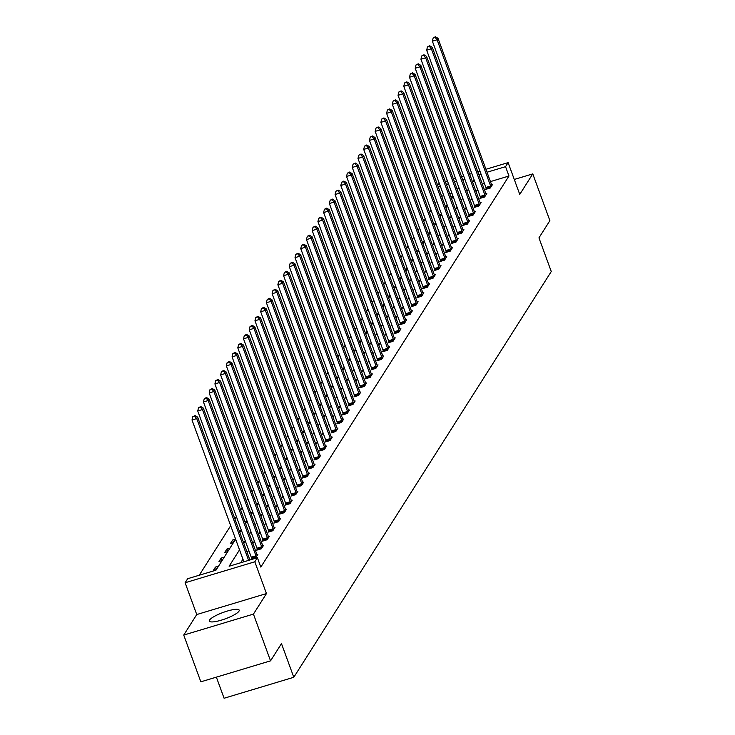 <?xml version="1.0" encoding="UTF-8"?>
<svg xmlns="http://www.w3.org/2000/svg" width="735" height="735" viewBox="0 0 735 735"><rect width="100%" height="100%" fill="white"/><g stroke="black" fill="none" stroke-linecap="round" stroke-linejoin="round"><path stroke-width="1.1" d="M209.576 620.046A15.894 3.372 -20.1 0 0 209.346 621.084A15.894 3.372 -20.1 0 0 223.412 619.495A15.894 3.372 -20.1 0 0 238.967 611.198A15.894 3.372 -20.1 0 0 239.197 610.16A15.894 3.372 -20.1 0 0 225.13 611.75A15.894 3.372 -20.1 0 0 209.576 620.046M437.536 184.972L439.282 183.327M216.366 677.146L224.092 698.25L293.798 677.284L551.268 271.527L538.948 237.864L549.881 220.638L532.774 173.883L514.279 179.45M293.798 677.284L281.477 643.621L270.544 660.848L200.839 681.823L183.732 635.068L253.437 614.102L266.465 593.577L254.825 561.788L185.119 582.754L187.691 578.702L215.952 570.204L235.632 539.196M266.465 593.577L196.75 614.543L183.732 635.068M196.75 614.543L185.119 582.754M436.719 200.986L435.23 203.338M430.995 210.008L429.506 212.36M425.271 219.03L423.783 221.373M419.556 228.052L418.059 230.395M413.833 237.065L412.335 239.417M408.109 246.087L406.611 248.439M402.385 255.109L400.897 257.452M396.661 264.122L395.173 266.474M390.937 273.144L389.449 275.496M385.213 282.166L383.725 284.509M379.49 291.179L378.001 293.531M373.766 300.202L372.277 302.554M368.042 309.224L366.554 311.566M362.318 318.246L360.83 320.589M356.594 327.259L355.106 329.611M350.871 336.281L349.382 338.633M345.147 345.303L343.658 347.646M339.423 354.316L337.935 356.668M333.699 363.338L332.211 365.69M327.985 372.36L326.487 374.703M322.261 381.373L320.763 383.725M316.537 390.395L315.049 392.747M310.813 399.417L309.325 401.76M305.089 408.44L303.601 410.782M299.365 417.452L297.877 419.804M293.642 426.475L292.153 428.827M287.918 435.497L286.429 437.839M282.194 444.51L280.706 446.862M276.47 453.532L274.982 455.884M270.746 462.554L269.258 464.897M265.023 471.567L263.534 473.919M259.299 480.589L257.81 482.941M253.575 489.611L252.087 491.954M247.851 498.633L246.363 500.976M242.137 507.646L240.639 509.998M236.413 516.668L234.915 519.02M230.689 525.69L199.249 575.229M270.544 660.848L253.437 614.102M451.915 193.176L449.792 193.82M443.784 195.629L441.671 196.263M216.32 569.616L213.279 570.535L215.484 567.062L218.525 566.152M222.043 560.603L219.002 561.512L221.207 558.049L224.249 557.13M227.767 551.581L224.726 552.49L226.931 549.027L229.972 548.108M233.491 542.559L230.45 543.477L232.655 540.005L235.604 539.122M241.328 530.1L239.206 530.734M247.052 521.078L244.93 521.721M252.766 512.065L250.653 512.699M258.49 503.043L256.377 503.677M264.214 494.021L262.101 494.655M269.938 484.999L267.825 485.642M275.662 475.986L273.549 476.62M281.386 466.964L279.272 467.598M287.109 457.942L284.996 458.585M292.833 448.929L290.72 449.563M298.557 439.907L296.444 440.541M304.281 430.885L302.168 431.528M310.005 421.872L307.882 422.506M315.728 412.849L313.606 413.483M321.452 403.827L319.33 404.461M327.176 394.805L325.054 395.448M332.9 385.792L330.778 386.426M338.624 376.77L336.501 377.404M344.338 367.748L342.225 368.391M350.062 358.735L347.949 359.369M355.786 349.713L353.673 350.347M361.51 340.691L359.397 341.334M367.234 331.678L365.12 332.312M372.957 322.656L370.844 323.29M378.681 313.634L376.568 314.268M384.405 304.612L382.292 305.255M390.129 295.599L388.016 296.233M395.853 286.577L393.739 287.21M401.576 277.554L399.454 278.197M407.3 268.541L405.178 269.175M413.024 259.519L410.902 260.153M418.748 250.497L416.626 251.131M424.472 241.484L422.349 242.118M430.186 232.462L428.073 233.096M435.91 223.44L433.797 224.074M441.634 214.418L439.521 215.061M447.358 205.405L445.245 206.039M453.082 196.383L450.968 197.017M239.527 549.863L229.136 566.235L257.397 557.736L260.815 567.089L508.969 176.014L490.438 181.591M484.429 183.401L482.316 184.035M477.603 189.409L476.115 191.761M471.879 198.432L470.391 200.784M466.155 207.454L464.667 209.797M460.432 216.476L458.943 218.819M454.708 225.489L453.219 227.841M448.993 234.511L447.496 236.863M443.269 243.533L441.772 245.876M437.546 252.546L436.048 254.898M431.822 261.568L430.333 263.92M426.098 270.59L424.61 272.933M420.374 279.603L418.886 281.955M414.65 288.625L413.162 290.977M408.926 297.647L407.438 299.99M403.203 306.67L401.714 309.012M397.479 315.683L395.99 318.034M391.755 324.705L390.267 327.057M386.031 333.727L384.543 336.07M380.307 342.74L378.819 345.092M374.584 351.762L373.095 354.114M368.86 360.784L367.371 363.127M363.136 369.797L361.648 372.149M357.421 378.819L355.924 381.171M351.697 387.841L350.2 390.184M345.974 396.863L344.476 399.206M340.25 405.876L338.762 408.228M334.526 414.898L333.038 417.25M328.802 423.92L327.314 426.263M323.078 432.933L321.59 435.285M317.355 441.955L315.866 444.308M311.631 450.978L310.142 453.32M305.907 460L304.419 462.343M300.183 469.013L298.695 471.365M294.459 478.035L292.971 480.378M288.736 487.057L287.247 489.4M283.012 496.07L281.523 498.422M277.288 505.092L275.8 507.444M271.573 514.114L270.076 516.457M265.849 523.127L264.352 525.479M260.126 532.149L258.628 534.501M254.402 541.171L252.913 543.514M248.678 550.193L247.19 552.536M242.954 559.206L240.694 562.762M251.554 558.26L250.957 559.197L255.67 557.782L257.875 554.319L256.965 554.585M257.278 549.247L256.68 550.184L261.394 548.76L263.599 545.296L262.689 545.572M263.001 540.225L262.404 541.162L267.117 539.747L269.322 536.274L268.413 536.55M268.725 531.203L268.128 532.14L272.841 530.725L275.046 527.252L274.137 527.528M274.449 522.19L273.852 523.127L278.565 521.703L280.761 518.239L279.86 518.506M280.173 513.168L279.576 514.105L284.289 512.69L286.485 509.217L285.584 509.493M285.897 504.146L285.299 505.083L290.013 503.668L292.208 500.195L291.308 500.471M291.62 495.133L291.023 496.061L295.736 494.646L297.932 491.182L297.032 491.449M297.344 486.111L296.747 487.048L301.46 485.633L303.656 482.16L302.746 482.436M303.068 477.088L302.471 478.026L307.184 476.611L309.38 473.138L308.47 473.413M308.783 468.066L308.195 469.003L312.908 467.589L315.104 464.125L314.194 464.391M314.506 459.053L313.918 459.991L318.623 458.566L320.827 455.103L319.918 455.378M320.23 450.031L319.642 450.968L324.346 449.554L326.551 446.081L325.642 446.356M325.954 441.009L325.366 441.946L330.07 440.531L332.275 437.059L331.366 437.334M331.678 431.996L331.09 432.924L335.794 431.509L337.999 428.046L337.089 428.312M337.402 422.974L336.814 423.911L341.518 422.496L343.723 419.023L342.813 419.299M343.126 413.952L342.528 414.889L347.242 413.474L349.447 410.001L348.537 410.277M348.849 404.939L348.252 405.867L352.965 404.452L355.17 400.988L354.261 401.255M354.573 395.917L353.976 396.854L358.689 395.43L360.894 391.966L359.985 392.242M360.297 386.895L359.7 387.832L364.413 386.417L366.618 382.944L365.708 383.22M366.021 377.873L365.424 378.81L370.137 377.395L372.333 373.931L371.432 374.198M371.745 368.86L371.147 369.797L375.861 368.373L378.056 364.909L377.156 365.185M377.468 359.838L376.871 360.775L381.584 359.36L383.78 355.887L382.88 356.163M383.192 350.815L382.595 351.753L387.308 350.338L389.504 346.865L388.594 347.14M388.916 341.803L388.319 342.731L393.032 341.316L395.228 337.852L394.318 338.118M394.64 332.78L394.043 333.718L398.756 332.303L400.952 328.83L400.042 329.105M400.354 323.758L399.767 324.695L404.471 323.281L406.675 319.808L405.766 320.083M406.078 314.745L405.49 315.673L410.194 314.258L412.399 310.795L411.49 311.061M411.802 305.723L411.214 306.66L415.918 305.236L418.123 301.773L417.214 302.048M417.526 296.701L416.938 297.638L421.642 296.223L423.847 292.75L422.937 293.026M423.25 287.679L422.662 288.616L427.366 287.201L429.571 283.738L428.661 284.004M428.974 278.666L428.386 279.603L433.09 278.179L435.295 274.715L434.385 274.991M434.697 269.644L434.1 270.581L438.813 269.166L441.018 265.693L440.109 265.969M440.421 260.622L439.824 261.559L444.537 260.144L446.742 256.671L445.833 256.947M446.145 251.609L445.548 252.537L450.261 251.122L452.466 247.658L451.556 247.925M451.869 242.587L451.272 243.524L455.985 242.109L458.19 238.636L457.28 238.912M457.593 233.565L456.995 234.502L461.709 233.087L463.904 229.614L463.004 229.89M463.316 224.552L462.719 225.48L467.432 224.065L469.628 220.601L468.728 220.868M469.04 215.53L468.443 216.467L473.156 215.043L475.352 211.579L474.452 211.855M474.764 206.507L474.167 207.445L478.88 206.03L481.076 202.557L480.166 202.832M480.488 197.485L479.891 198.422L484.604 197.008L486.8 193.535L485.89 193.81M486.212 188.472L485.614 189.409L490.328 187.985L492.524 184.522L491.614 184.797M485.936 169.289L508.115 162.619L519.755 194.407L532.774 173.883M508.115 162.619L505.551 166.67L487.02 172.238M508.969 176.014L505.551 166.67M257.397 557.736L254.825 561.788M445.291 181.517L447.413 180.883M453.421 179.074L455.544 178.43M461.552 176.63L463.666 175.987M469.683 174.177L471.796 173.543M477.814 171.733L479.927 171.099M463.068 180.764L464.107 179.138L462.627 179.579M456.619 181.389L454.506 182.023M448.488 183.833L446.375 184.467M440.357 186.277L438.244 186.91M239.858 532.517L241.356 530.174M245.582 523.504L247.07 521.152M251.306 514.482L252.794 512.139M257.029 505.459L258.518 503.117M262.753 496.447L264.242 494.095M268.477 487.424L269.965 485.072M274.201 478.402L275.689 476.059M279.925 469.389L281.413 467.037M285.649 460.367L287.137 458.015M291.372 451.345L292.861 449.002M297.096 442.323L298.585 439.98M302.82 433.31L304.308 430.958M308.544 424.288L310.032 421.936M314.258 415.266L315.756 412.923M319.982 406.253L321.48 403.901M325.706 397.231L327.204 394.879M331.43 388.209L332.918 385.866M337.154 379.196L338.642 376.844M342.877 370.174L344.366 367.822M348.601 361.151L350.09 358.809M354.325 352.129L355.813 349.786M360.049 343.116L361.537 340.764M365.773 334.094L367.261 331.742M371.497 325.072L372.985 322.729M377.22 316.059L378.709 313.707M382.944 307.037L384.433 304.685M388.668 298.015L390.156 295.672M394.392 289.002L395.88 286.65M400.116 279.98L401.604 277.628M405.83 270.958L407.328 268.615M411.554 261.936L413.052 259.593M417.278 252.923L418.775 250.571M423.002 243.901L424.49 241.549M428.725 234.878L430.214 232.536M434.449 225.865L435.938 223.513M440.173 216.843L441.661 214.491M445.897 207.821L447.385 205.478M451.621 198.808L453.109 196.456M457.345 189.786L458.833 187.434M474.185 180.066L472.697 182.409M468.461 189.079L466.973 191.431M462.738 198.101L461.249 200.453M457.014 207.123L455.525 209.466M451.29 216.145L449.802 218.488M445.566 225.158L444.078 227.51M439.842 234.18L438.354 236.532M434.119 243.202L432.63 245.545M428.395 252.215L426.906 254.567M422.671 261.237L421.183 263.589M416.947 270.26L415.459 272.602M411.223 279.272L409.735 281.624M405.509 288.295L404.011 290.647M399.785 297.317L398.287 299.66M394.061 306.339L392.563 308.682M388.337 315.352L386.849 317.704M382.613 324.374L381.125 326.726M376.89 333.396L375.401 335.739M371.166 342.409L369.677 344.761M365.442 351.431L363.954 353.783M359.718 360.453L358.23 362.796M353.994 369.466L352.506 371.818M348.271 378.488L346.782 380.84M342.547 387.51L341.058 389.853M336.823 396.533L335.335 398.875M331.099 405.545L329.611 407.897M325.375 414.568L323.887 416.92M319.661 423.59L318.163 425.933M313.937 432.603L312.439 434.955M308.213 441.625L306.715 443.977M302.489 450.647L301.001 452.99M296.765 459.66L295.277 462.012M291.042 468.682L289.553 471.034M285.318 477.704L283.829 480.047M279.594 486.726L278.106 489.069M273.87 495.739L272.382 498.091M268.146 504.761L266.658 507.113M262.423 513.783L260.934 516.126M256.699 522.796L255.21 525.148M250.975 531.818L249.487 534.17M245.251 540.841L243.763 543.183M481.002 174.048L478.889 174.682M216.384 569.524L215.484 567.062M222.108 560.502L221.207 558.049M227.832 551.48L226.931 549.027M233.555 542.467L232.655 540.005M248.614 560.382L196.723 418.582L197.632 417.14L249.909 559.987M243.901 561.797L192.01 419.997L196.723 418.582L194.692 416.139L195.06 415.56L192.809 416.708L194.692 416.139M192.809 416.708L192.01 419.997M197.632 417.14L195.06 415.56M256.267 556.845L256.184 556.542A2.04 0.533 73.3 0 0 255.955 555.798L202.447 409.56L203.356 408.118L256.873 554.355A2.04 0.533 73.3 0 0 257.158 555.008L257.278 555.247M251.737 558.967L251.48 557.957A2.04 0.533 73.3 0 0 251.251 557.213L197.733 410.975L202.447 409.56L200.416 407.126L200.784 406.547L198.533 407.686L200.416 407.126M198.533 407.686L197.733 410.975M203.356 408.118L200.784 406.547M261.991 547.832L261.908 547.52A2.04 0.533 73.3 0 0 261.678 546.776L208.161 400.547L209.08 399.096L262.597 545.333A2.04 0.533 73.3 0 0 262.882 545.995L263.001 546.234M257.461 549.945L257.204 548.935A2.04 0.533 73.3 0 0 256.974 548.2L203.457 401.962L208.161 400.547L206.14 398.104L206.507 397.525L204.256 398.673L206.14 398.104M204.256 398.673L203.457 401.962M209.08 399.096L206.507 397.525M267.715 538.81L267.632 538.498A2.04 0.533 73.3 0 0 267.402 537.763L213.885 391.525L214.804 390.074L268.321 536.311A2.04 0.533 73.3 0 0 268.606 536.973L268.725 537.212M263.185 540.932L262.919 539.913A2.04 0.533 73.3 0 0 262.698 539.178L209.181 392.94L213.885 391.525L211.864 389.081L212.231 388.503L209.98 389.651L211.864 389.081M209.98 389.651L209.181 392.94M214.804 390.074L212.231 388.503M273.438 529.788L273.356 529.485A2.04 0.533 73.3 0 0 273.126 528.741L219.609 382.503L220.528 381.061L274.045 527.298A2.04 0.533 73.3 0 0 274.33 527.95L274.449 528.189M268.9 531.91L268.642 530.9A2.04 0.533 73.3 0 0 268.413 530.155L214.905 383.918L219.609 382.503L217.588 380.068L217.955 379.49L215.704 380.629L217.588 380.068M215.704 380.629L214.905 383.918M220.528 381.061L217.955 379.49M279.162 520.766L279.079 520.463A2.04 0.533 73.3 0 0 278.85 519.718L225.333 373.481L226.251 372.039L279.769 518.276A2.04 0.533 73.3 0 0 280.053 518.928L280.173 519.176M274.624 522.888L274.366 521.878A2.04 0.533 73.3 0 0 274.137 521.143L220.629 374.905L225.333 373.481L223.311 371.046L223.679 370.468L221.428 371.616L223.311 371.046M221.428 371.616L220.629 374.905M226.251 372.039L223.679 370.468M284.877 511.753L284.803 511.441A2.04 0.533 73.3 0 0 284.574 510.706L231.056 364.468L231.975 363.017L285.492 509.254A2.04 0.533 73.3 0 0 285.777 509.915L285.897 510.154M280.347 513.866L280.09 512.855A2.04 0.533 73.3 0 0 279.86 512.12L226.352 365.883L231.056 364.468L229.035 362.024L229.393 361.445L227.143 362.594L229.035 362.024M227.143 362.594L226.352 365.883M231.975 363.017L229.393 361.445M290.601 502.731L290.527 502.418A2.04 0.533 73.3 0 0 290.297 501.683L236.78 355.446L237.699 354.004L291.216 500.241A2.04 0.533 73.3 0 0 291.492 500.893L291.62 501.132M286.071 504.853L285.814 503.842A2.04 0.533 73.3 0 0 285.584 503.098L232.067 356.861L236.78 355.446L234.75 353.002L235.117 352.433L232.866 353.572L234.75 353.002M232.866 353.572L232.067 356.861M237.699 354.004L235.117 352.433M296.324 493.709L296.251 493.405A2.04 0.533 73.3 0 0 296.021 492.661L242.504 346.424L243.423 344.981L296.94 491.219A2.04 0.533 73.3 0 0 297.216 491.871L297.344 492.11M291.795 495.831L291.538 494.82A2.04 0.533 73.3 0 0 291.308 494.076L237.791 347.848L242.504 346.424L240.474 343.989L240.841 343.41L238.59 344.55L240.474 343.989M238.59 344.55L237.791 347.848M243.423 344.981L240.841 343.41M302.048 484.696L301.975 484.383A2.04 0.533 73.3 0 0 301.745 483.648L248.228 337.411L249.147 335.959L302.664 482.197A2.04 0.533 73.3 0 0 302.939 482.858L303.068 483.097M297.519 486.809L297.262 485.798A2.04 0.533 73.3 0 0 297.032 485.063L243.515 338.826L248.228 337.411L246.197 334.967L246.565 334.388L244.314 335.537L246.197 334.967M244.314 335.537L243.515 338.826M249.147 335.959L246.565 334.388M307.772 475.674L307.699 475.361A2.04 0.533 73.3 0 0 307.469 474.626L253.952 328.389L254.87 326.946L308.388 473.184A2.04 0.533 73.3 0 0 308.663 473.836L308.792 474.075M303.243 477.796L302.985 476.785A2.04 0.533 73.3 0 0 302.756 476.041L249.238 329.804L253.952 328.389L251.921 325.945L252.289 325.366L250.038 326.515L251.921 325.945M250.038 326.515L249.238 329.804M254.87 326.946L252.289 325.366M313.496 466.651L313.422 466.348A2.04 0.533 73.3 0 0 313.193 465.604L259.675 319.367L260.594 317.924L314.102 464.162A2.04 0.533 73.3 0 0 314.387 464.814L314.506 465.053M308.966 468.774L308.709 467.763A2.04 0.533 73.3 0 0 308.479 467.019L254.962 320.782L259.675 319.367L257.645 316.932L258.013 316.353L255.762 317.492L257.645 316.932M255.762 317.492L254.962 320.782M260.594 317.924L258.013 316.353M319.22 457.639L319.146 457.326A2.04 0.533 73.3 0 0 318.916 456.582L265.399 310.354L266.318 308.902L319.826 455.14A2.04 0.533 73.3 0 0 320.111 455.801L320.23 456.04M314.69 459.752L314.433 458.741A2.04 0.533 73.3 0 0 314.203 458.006L260.686 311.769L265.399 310.354L263.369 307.91L263.736 307.331L261.485 308.479L263.369 307.91M261.485 308.479L260.686 311.769M266.318 308.902L263.736 307.331M324.943 448.616L324.861 448.304A2.04 0.533 73.3 0 0 324.64 447.569L271.123 301.332L272.042 299.88L325.55 446.117A2.04 0.533 73.3 0 0 325.835 446.779L325.954 447.018M320.414 450.739L320.157 449.719A2.04 0.533 73.3 0 0 319.927 448.984L266.41 302.746L271.123 301.332L269.093 298.888L269.46 298.309L267.209 299.457L269.093 298.888M267.209 299.457L266.41 302.746M272.042 299.88L269.46 298.309M330.667 439.594L330.585 439.291A2.04 0.533 73.3 0 0 330.355 438.547L276.847 292.31L277.766 290.867L331.274 437.104A2.04 0.533 73.3 0 0 331.558 437.757L331.678 437.996M326.138 441.717L325.881 440.706A2.04 0.533 73.3 0 0 325.651 439.962L272.134 293.724L276.847 292.31L274.817 289.875L275.184 289.296L272.933 290.435L274.817 289.875M272.933 290.435L272.134 293.724M277.766 290.867L275.184 289.296M336.391 430.572L336.308 430.269A2.04 0.533 73.3 0 0 336.079 429.525L282.571 283.287L283.48 281.845L336.998 428.082A2.04 0.533 73.3 0 0 337.282 428.735L337.402 428.983M331.862 432.694L331.604 431.684A2.04 0.533 73.3 0 0 331.375 430.949L277.858 284.711L282.571 283.287L280.54 280.853L280.908 280.274L278.657 281.422L280.54 280.853M278.657 281.422L277.858 284.711M283.48 281.845L280.908 280.274M342.115 421.559L342.032 421.247A2.04 0.533 73.3 0 0 341.803 420.512L288.295 274.274L289.204 272.823L342.721 419.06A2.04 0.533 73.3 0 0 343.006 419.722L343.126 419.961M337.585 423.672L337.328 422.662A2.04 0.533 73.3 0 0 337.099 421.927L283.581 275.689L288.295 274.274L286.264 271.831L286.632 271.252L284.381 272.4L286.264 271.831M284.381 272.4L283.581 275.689M289.204 272.823L286.632 271.252M347.839 412.537L347.756 412.225A2.04 0.533 73.3 0 0 347.526 411.49L294.018 265.252L294.928 263.81L348.445 410.047A2.04 0.533 73.3 0 0 348.73 410.7L348.849 410.938M343.309 414.659L343.052 413.649A2.04 0.533 73.3 0 0 342.822 412.905L289.305 266.667L294.018 265.252L291.988 262.808L292.355 262.239L290.104 263.378L291.988 262.808M290.104 263.378L289.305 266.667M294.928 263.81L292.355 262.239M353.563 403.515L353.48 403.212A2.04 0.533 73.3 0 0 353.25 402.468L299.733 256.23L300.652 254.788L354.169 401.025A2.04 0.533 73.3 0 0 354.454 401.677L354.573 401.916M349.033 405.637L348.767 404.627A2.04 0.533 73.3 0 0 348.546 403.882L295.029 257.645L299.733 256.23L297.712 253.796L298.079 253.217L295.828 254.356L297.712 253.796M295.828 254.356L295.029 257.645M300.652 254.788L298.079 253.217M359.286 394.502L359.204 394.19A2.04 0.533 73.3 0 0 358.974 393.455L305.457 247.217L306.376 245.766L359.893 392.003A2.04 0.533 73.3 0 0 360.178 392.665L360.297 392.903M354.757 396.615L354.49 395.605A2.04 0.533 73.3 0 0 354.261 394.87L300.753 248.632L305.457 247.217L303.436 244.773L303.803 244.195L301.552 245.343L303.436 244.773M301.552 245.343L300.753 248.632M306.376 245.766L303.803 244.195M365.01 385.48L364.927 385.168A2.04 0.533 73.3 0 0 364.698 384.433L311.181 238.195L312.099 236.753L365.617 382.99A2.04 0.533 73.3 0 0 365.901 383.642L366.021 383.881M360.472 387.602L360.214 386.592A2.04 0.533 73.3 0 0 359.985 385.847L306.477 239.61L311.181 238.195L309.159 235.751L309.527 235.172L307.276 236.321L309.159 235.751M307.276 236.321L306.477 239.61M312.099 236.753L309.527 235.172M370.734 376.458L370.651 376.155A2.04 0.533 73.3 0 0 370.422 375.41L316.904 229.173L317.823 227.731L371.34 373.968A2.04 0.533 73.3 0 0 371.625 374.62L371.745 374.859M366.195 378.58L365.938 377.569A2.04 0.533 73.3 0 0 365.708 376.825L312.2 230.588L316.904 229.173L314.883 226.738L315.251 226.159L313 227.299L314.883 226.738M313 227.299L312.2 230.588M317.823 227.731L315.251 226.159M376.449 367.445L376.375 367.132A2.04 0.533 73.3 0 0 376.145 366.388L322.628 220.151L323.547 218.708L377.064 364.946A2.04 0.533 73.3 0 0 377.34 365.607L377.468 365.846M371.919 369.558L371.662 368.547A2.04 0.533 73.3 0 0 371.432 367.812L317.924 221.575L322.628 220.151L320.607 217.716L320.965 217.137L318.714 218.286L320.607 217.716M318.714 218.286L317.924 221.575M323.547 218.708L320.965 217.137M382.172 358.423L382.099 358.11A2.04 0.533 73.3 0 0 381.869 357.375L328.352 211.138L329.271 209.686L382.788 355.924A2.04 0.533 73.3 0 0 383.064 356.585L383.192 356.824M377.643 360.545L377.386 359.525A2.04 0.533 73.3 0 0 377.156 358.79L323.639 212.553L328.352 211.138L326.322 208.694L326.689 208.115L324.438 209.264L326.322 208.694M324.438 209.264L323.639 212.553M329.271 209.686L326.689 208.115M387.896 349.401L387.823 349.097A2.04 0.533 73.3 0 0 387.593 348.353L334.076 202.116L334.995 200.673L388.512 346.911A2.04 0.533 73.3 0 0 388.787 347.563L388.916 347.802M383.367 351.523L383.11 350.512A2.04 0.533 73.3 0 0 382.88 349.768L329.363 203.531L334.076 202.116L332.045 199.681L332.413 199.102L330.162 200.242L332.045 199.681M330.162 200.242L329.363 203.531M334.995 200.673L332.413 199.102M393.62 340.378L393.547 340.075A2.04 0.533 73.3 0 0 393.317 339.331L339.8 193.094L340.718 191.651L394.236 337.889A2.04 0.533 73.3 0 0 394.511 338.541L394.64 338.789M389.091 342.501L388.833 341.49A2.04 0.533 73.3 0 0 388.604 340.755L335.087 194.518L339.8 193.094L337.769 190.659L338.137 190.08L335.886 191.229L337.769 190.659M335.886 191.229L335.087 194.518M340.718 191.651L338.137 190.08M399.344 331.366L399.27 331.053A2.04 0.533 73.3 0 0 399.041 330.318L345.523 184.081L346.442 182.629L399.959 328.867A2.04 0.533 73.3 0 0 400.235 329.528L400.364 329.767M394.814 333.479L394.557 332.468A2.04 0.533 73.3 0 0 394.327 331.733L340.81 185.496L345.523 184.081L343.493 181.637L343.861 181.058L341.61 182.206L343.493 181.637M341.61 182.206L340.81 185.496M346.442 182.629L343.861 181.058M405.068 322.343L404.994 322.031A2.04 0.533 73.3 0 0 404.764 321.296L351.247 175.059L352.166 173.616L405.674 319.854A2.04 0.533 73.3 0 0 405.959 320.506L406.078 320.745M400.538 324.466L400.281 323.455A2.04 0.533 73.3 0 0 400.051 322.711L346.534 176.474L351.247 175.059L349.217 172.615L349.584 172.045L347.333 173.184L349.217 172.615M347.333 173.184L346.534 176.474M352.166 173.616L349.584 172.045M410.791 313.321L410.718 313.018A2.04 0.533 73.3 0 0 410.488 312.274L356.971 166.036L357.89 164.594L411.398 310.832A2.04 0.533 73.3 0 0 411.683 311.484L411.802 311.723M406.262 315.444L406.005 314.433A2.04 0.533 73.3 0 0 405.775 313.689L352.258 167.451L356.971 166.036L354.941 163.602L355.308 163.023L353.057 164.162L354.941 163.602M353.057 164.162L352.258 167.451M357.89 164.594L355.308 163.023M416.515 304.308L416.433 303.996A2.04 0.533 73.3 0 0 416.212 303.261L362.695 157.024L363.614 155.572L417.122 301.809A2.04 0.533 73.3 0 0 417.406 302.471L417.526 302.71M411.986 306.421L411.729 305.411A2.04 0.533 73.3 0 0 411.499 304.676L357.982 158.438L362.695 157.024L360.664 154.58L361.032 154.001L358.781 155.149L360.664 154.58M358.781 155.149L357.982 158.438M363.614 155.572L361.032 154.001M422.239 295.286L422.156 294.974A2.04 0.533 73.3 0 0 421.927 294.239L368.419 148.001L369.337 146.559L422.846 292.787A2.04 0.533 73.3 0 0 423.13 293.449L423.25 293.688M417.71 297.409L417.452 296.398A2.04 0.533 73.3 0 0 417.223 295.654L363.706 149.416L368.419 148.001L366.388 145.558L366.756 144.979L364.505 146.127L366.388 145.558M364.505 146.127L363.706 149.416M369.337 146.559L366.756 144.979M427.963 286.264L427.88 285.961A2.04 0.533 73.3 0 0 427.651 285.217L374.143 138.979L375.052 137.537L428.569 283.774A2.04 0.533 73.3 0 0 428.854 284.427L428.974 284.665M423.433 288.386L423.176 287.376A2.04 0.533 73.3 0 0 422.947 286.632L369.429 140.394L374.143 138.979L372.112 136.545L372.48 135.966L370.229 137.105L372.112 136.545M370.229 137.105L369.429 140.394M375.052 137.537L372.48 135.966M433.687 277.251L433.604 276.939A2.04 0.533 73.3 0 0 433.374 276.195L379.866 129.957L380.776 128.515L434.293 274.752A2.04 0.533 73.3 0 0 434.578 275.414L434.697 275.653M429.157 279.364L428.9 278.354A2.04 0.533 73.3 0 0 428.67 277.619L375.153 131.381L379.866 129.957L377.836 127.523L378.203 126.944L375.952 128.092L377.836 127.523M375.952 128.092L375.153 131.381M380.776 128.515L378.203 126.944M439.411 268.229L439.328 267.917A2.04 0.533 73.3 0 0 439.098 267.182L385.581 120.944L386.5 119.493L440.017 265.73A2.04 0.533 73.3 0 0 440.302 266.392L440.421 266.63M434.881 270.351L434.624 269.332A2.04 0.533 73.3 0 0 434.394 268.597L380.877 122.359L385.581 120.944L383.56 118.5L383.927 117.922L381.676 119.07L383.56 118.5M381.676 119.07L380.877 122.359M386.5 119.493L383.927 117.922M445.134 259.207L445.052 258.904A2.04 0.533 73.3 0 0 444.822 258.16L391.305 111.922L392.224 110.48L445.741 256.717A2.04 0.533 73.3 0 0 446.026 257.369L446.145 257.608M440.605 261.329L440.338 260.319A2.04 0.533 73.3 0 0 440.118 259.574L386.601 113.337L391.305 111.922L389.284 109.487L389.651 108.909L387.4 110.048L389.284 109.487M387.4 110.048L386.601 113.337M392.224 110.48L389.651 108.909M450.858 250.185L450.775 249.882A2.04 0.533 73.3 0 0 450.546 249.137L397.029 102.9L397.947 101.458L451.465 247.695A2.04 0.533 73.3 0 0 451.749 248.347L451.869 248.595M446.329 252.307L446.062 251.296A2.04 0.533 73.3 0 0 445.833 250.562L392.325 104.324L397.029 102.9L395.007 100.465L395.375 99.886L393.124 101.035L395.007 100.465M393.124 101.035L392.325 104.324M397.947 101.458L395.375 99.886M456.582 241.172L456.499 240.86A2.04 0.533 73.3 0 0 456.27 240.125L402.752 93.887L403.671 92.435L457.188 238.673A2.04 0.533 73.3 0 0 457.473 239.334L457.593 239.573M452.043 243.285L451.786 242.274A2.04 0.533 73.3 0 0 451.556 241.539L398.048 95.302L402.752 93.887L400.731 91.443L401.099 90.864L398.848 92.013L400.731 91.443M398.848 92.013L398.048 95.302M403.671 92.435L401.099 90.864M462.297 232.15L462.223 231.837A2.04 0.533 73.3 0 0 461.993 231.102L408.476 84.865L409.395 83.422L462.912 229.66A2.04 0.533 73.3 0 0 463.197 230.312L463.316 230.551M457.767 234.272L457.51 233.261A2.04 0.533 73.3 0 0 457.28 232.517L403.772 86.28L408.476 84.865L406.455 82.421L406.813 81.851L404.562 82.991L406.455 82.421M404.562 82.991L403.772 86.28M409.395 83.422L406.813 81.851M468.02 223.128L467.947 222.824A2.04 0.533 73.3 0 0 467.717 222.08L414.2 75.843L415.119 74.4L468.636 220.638A2.04 0.533 73.3 0 0 468.912 221.29L469.04 221.529M463.491 225.25L463.234 224.239A2.04 0.533 73.3 0 0 463.004 223.495L409.496 77.258L414.2 75.843L412.17 73.408L412.537 72.829L410.286 73.969L412.17 73.408M410.286 73.969L409.496 77.258M415.119 74.4L412.537 72.829M473.744 214.115L473.671 213.802A2.04 0.533 73.3 0 0 473.441 213.067L419.924 66.83L420.843 65.378L474.36 211.616A2.04 0.533 73.3 0 0 474.635 212.277L474.764 212.516M469.215 216.228L468.958 215.217A2.04 0.533 73.3 0 0 468.728 214.482L415.211 68.245L419.924 66.83L417.893 64.386L418.261 63.807L416.01 64.956L417.893 64.386M416.01 64.956L415.211 68.245M420.843 65.378L418.261 63.807M479.468 205.093L479.395 204.78A2.04 0.533 73.3 0 0 479.165 204.045L425.648 57.808L426.566 56.365L480.084 202.594A2.04 0.533 73.3 0 0 480.359 203.255L480.488 203.494M474.939 207.215L474.681 206.204A2.04 0.533 73.3 0 0 474.452 205.46L420.935 59.223L425.648 57.808L423.617 55.364L423.985 54.785L421.734 55.934L423.617 55.364M421.734 55.934L420.935 59.223M426.566 56.365L423.985 54.785M485.192 196.07L485.118 195.767A2.04 0.533 73.3 0 0 484.889 195.023L431.371 48.786L432.29 47.343L485.807 193.581A2.04 0.533 73.3 0 0 486.083 194.233L486.212 194.472M480.662 198.193L480.405 197.182A2.04 0.533 73.3 0 0 480.175 196.438L426.658 50.2L431.371 48.786L429.341 46.351L429.709 45.772L427.458 46.911L429.341 46.351M427.458 46.911L426.658 50.2M432.29 47.343L429.709 45.772M490.916 187.057L490.842 186.745A2.04 0.533 73.3 0 0 490.612 186.001L437.095 39.764L438.014 38.321L491.531 184.558A2.04 0.533 73.3 0 0 491.807 185.22L491.926 185.459M486.386 189.171L486.129 188.16A2.04 0.533 73.3 0 0 485.899 187.425L432.382 41.188L437.095 39.764L435.065 37.329L435.432 36.75L433.181 37.898L435.065 37.329M433.181 37.898L432.382 41.188M438.014 38.321L435.432 36.75M256.184 556.542L251.48 557.957M255.955 555.798L251.251 557.213M261.908 547.52L257.204 548.935M261.678 546.776L256.974 548.2M267.632 538.498L262.919 539.913M267.402 537.763L262.698 539.178M273.356 529.485L268.642 530.9M273.126 528.741L268.413 530.155M279.079 520.463L274.366 521.878M278.85 519.718L274.137 521.143M284.803 511.441L280.09 512.855M284.574 510.706L279.86 512.12M290.527 502.418L285.814 503.842M290.297 501.683L285.584 503.098M296.251 493.405L291.538 494.82M296.021 492.661L291.308 494.076M301.975 484.383L297.262 485.798M301.745 483.648L297.032 485.063M307.699 475.361L302.985 476.785M307.469 474.626L302.756 476.041M313.422 466.348L308.709 467.763M313.193 465.604L308.479 467.019M319.146 457.326L314.433 458.741M318.916 456.582L314.203 458.006M324.861 448.304L320.157 449.719M324.64 447.569L319.927 448.984M330.585 439.291L325.881 440.706M330.355 438.547L325.651 439.962M336.308 430.269L331.604 431.684M336.079 429.525L331.375 430.949M342.032 421.247L337.328 422.662M341.803 420.512L337.099 421.927M347.756 412.225L343.052 413.649M347.526 411.49L342.822 412.905M353.48 403.212L348.767 404.627M353.25 402.468L348.546 403.882M359.204 394.19L354.49 395.605M358.974 393.455L354.261 394.87M364.927 385.168L360.214 386.592M364.698 384.433L359.985 385.847M370.651 376.155L365.938 377.569M370.422 375.41L365.708 376.825M376.375 367.132L371.662 368.547M376.145 366.388L371.432 367.812M382.099 358.11L377.386 359.525M381.869 357.375L377.156 358.79M387.823 349.097L383.11 350.512M387.593 348.353L382.88 349.768M393.547 340.075L388.833 341.49M393.317 339.331L388.604 340.755M399.27 331.053L394.557 332.468M399.041 330.318L394.327 331.733M404.994 322.031L400.281 323.455M404.764 321.296L400.051 322.711M410.718 313.018L406.005 314.433M410.488 312.274L405.775 313.689M416.433 303.996L411.729 305.411M416.212 303.261L411.499 304.676M422.156 294.974L417.452 296.398M421.927 294.239L417.223 295.654M427.88 285.961L423.176 287.376M427.651 285.217L422.947 286.632M433.604 276.939L428.9 278.354M433.374 276.195L428.67 277.619M439.328 267.917L434.624 269.332M439.098 267.182L434.394 268.597M445.052 258.904L440.338 260.319M444.822 258.16L440.118 259.574M450.775 249.882L446.062 251.296M450.546 249.137L445.833 250.562M456.499 240.86L451.786 242.274M456.27 240.125L451.556 241.539M462.223 231.837L457.51 233.261M461.993 231.102L457.28 232.517M467.947 222.824L463.234 224.239M467.717 222.08L463.004 223.495M473.671 213.802L468.958 215.217M473.441 213.067L468.728 214.482M479.395 204.78L474.681 206.204M479.165 204.045L474.452 205.46M485.118 195.767L480.405 197.182M484.889 195.023L480.175 196.438M490.842 186.745L486.129 188.16M490.612 186.001L485.899 187.425"/></g></svg>
